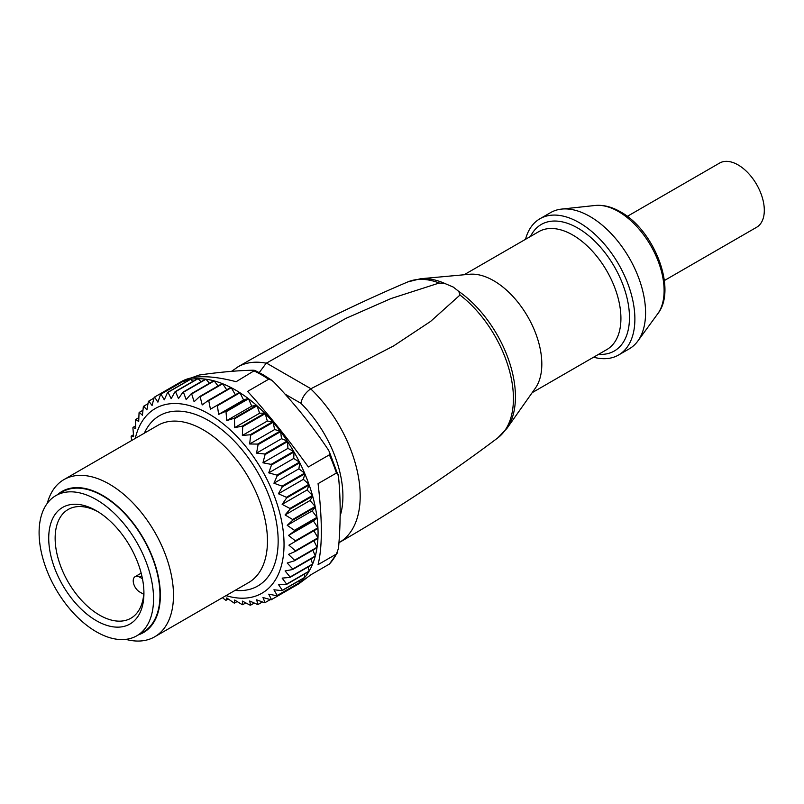 <?xml version="1.0" encoding="UTF-8"?>
<svg xmlns="http://www.w3.org/2000/svg" width="804" height="804" viewBox="0 0 804 804"><rect width="100%" height="100%" fill="white"/><g stroke="black" fill="none" stroke-linecap="round" stroke-linejoin="round"><path stroke-width="1.21" d="M506.922 428.421L497.807 437.878A90.259 52.109 -120 0 0 509.646 371.398A90.259 52.109 -120 0 0 460.009 295.028L458.803 291.42A89.425 51.627 -120 0 1 506.922 428.421L535.333 388.191A68.069 39.306 -120 0 0 535.394 332.615A68.069 39.306 -120 0 0 493.686 280.707A68.069 39.306 -120 0 0 469.556 274.264L420.512 278.757L407.769 281.933A90.259 52.109 -120 0 1 439.215 283.018L445.617 283.812A89.425 51.627 -120 0 0 420.512 278.757M458.803 291.42L453.245 287.058L445.617 283.812M664.345 280.556L756.624 227.271A37.064 21.396 -120 0 0 762.313 197.573A37.064 21.396 -120 0 0 738.102 164.92A37.064 21.396 -120 0 0 719.57 163.081L627.291 216.366M266.858 362.946L265.561 363.649L266.858 362.946M266.114 363.318L259.25 372.584M285.028 394.121L300.867 403.266C302.284 397.146 305.671 392.272 311.047 388.644M310.002 389.307L311.208 388.553L310.002 389.307M460.009 295.028L430.592 321.419L393.568 345.951L310.927 388.744L266.496 363.096L345.851 318.404L390.985 298.555L439.215 283.018M497.807 437.878C447.185 475.968 394.292 510.872 339.137 542.589A101.394 58.541 -120 0 0 339.911 542.137A101.394 58.541 -120 0 0 310.696 388.855M310.193 389.196L311.57 388.533M191.543 377.8L199.201 375.036C219.422 372.141 237.411 370.533 253.159 370.222A114.691 66.219 -120 0 0 253.159 370.222L254.788 370.383L263.069 374.684L271.651 380.161L268.616 379.267L247.602 391.397C267.059 412.673 287.299 437.868 308.354 466.963L329.369 454.833L329.228 451.496L338.494 476.37A114.691 66.219 -120 0 0 338.484 476.35C340.725 499.063 340.725 523.042 338.494 548.318L336.424 554.036L318.062 564.639C322.424 547.062 322.424 520.057 318.062 483.646L336.424 473.033L338.132 474.42M271.651 380.161L274.074 382.292C294.294 403.377 312.284 425.758 328.032 449.416A114.691 66.219 -120 0 0 328.032 449.416L329.228 451.496M266.928 362.755L265.722 363.529M266.295 363.217A101.394 58.541 -120 0 0 238.537 366.534A101.394 58.541 -120 0 0 237.873 366.905M226.014 595.623A106.641 61.566 -120 0 0 283.531 533.997A106.641 61.566 -120 0 0 208.638 413.789A106.641 61.566 -120 0 0 135.263 438.421M208.759 400.724L231.301 387.709A116.932 67.506 -120 0 1 235.371 389.95A116.932 67.506 -120 0 1 239.451 392.422L210.427 409.176L208.759 400.724A116.932 67.506 -120 0 0 208.256 400.462L202.216 404.935L200.146 396.774A116.932 67.506 -120 0 0 199.653 396.573L194.106 401.729L191.684 393.93A116.932 67.506 -120 0 0 191.191 393.799L186.166 399.608L183.443 392.231A116.932 67.506 -120 0 0 182.97 392.171L178.488 398.583L175.523 391.699A116.932 67.506 -120 0 0 175.071 391.699L171.172 398.663L168.016 392.332A116.932 67.506 -120 0 0 167.594 392.402L164.277 399.849L161.001 394.131A116.932 67.506 -120 0 0 160.609 394.272L157.896 402.131L154.549 397.065A116.932 67.506 -120 0 0 154.368 397.176A116.932 67.506 -120 0 0 154.187 397.276L152.087 405.487L148.74 401.126A116.932 67.506 -120 0 0 148.418 401.387L146.911 409.879L143.635 406.241A116.932 67.506 -120 0 0 143.353 406.573L142.439 415.246L139.283 412.362A116.932 67.506 -120 0 0 139.052 412.753L138.7 421.547L135.735 419.437A116.932 67.506 -120 0 0 135.554 419.879L135.755 428.713L133.032 427.376A116.932 67.506 -120 0 0 132.901 427.859L133.635 436.642L131.213 436.09A116.932 67.506 -120 0 0 131.132 436.622L131.665 440.502M313.882 530.751L317.962 537.806L295.42 550.82L288.927 545.152L317.962 528.399L288.927 545.152M313.831 540.74L317.077 547.243A116.932 67.506 -120 0 0 317.932 538.379L295.39 551.383A116.932 67.506 -120 0 0 295.42 550.82M317.962 537.806A116.932 67.506 -120 0 0 317.962 528.399M142.449 578.749L139.645 577.131A9.075 5.236 -120 0 0 135.102 576.679A9.075 5.236 -120 0 0 133.715 583.955A9.075 5.236 -120 0 0 139.645 591.945L143.715 594.297M97.957 511.716A62.772 36.24 -120 0 0 68.149 509.485A62.772 36.24 -120 0 0 58.521 559.785A62.772 36.24 -120 0 0 99.535 615.11A62.772 36.24 -120 0 0 130.921 618.216A62.772 36.24 -120 0 0 143.896 591.282M288.505 535.434L294.535 530.962L317.077 517.947L313.449 521.022L288.505 535.434L295.39 540.811L317.932 527.796A116.932 67.506 -120 0 0 317.077 517.947M313.449 521.022L317.932 527.796M316.997 517.324A116.932 67.506 -120 0 0 315.309 507.143L312.163 510.912L316.997 517.324L294.455 530.338L287.219 525.313L292.767 520.158L315.309 507.143M312.163 510.912L287.219 525.313M290.113 509.113L312.656 496.098L310.042 500.52L315.178 506.5L292.636 519.515L285.088 514.922L290.113 509.113A116.932 67.506 -120 0 0 289.932 508.46L282.144 504.359L286.616 497.957A116.932 67.506 -120 0 0 286.385 497.304L278.415 493.756L282.315 486.802A116.932 67.506 -120 0 0 282.043 486.149L273.933 483.214L277.249 475.767A116.932 67.506 -120 0 0 276.928 475.134L268.767 472.852L271.481 464.993A116.932 67.506 -120 0 0 271.119 464.37L262.958 462.792L265.069 454.582A116.932 67.506 -120 0 0 264.667 453.989L256.566 453.134L258.074 444.642A116.932 67.506 -120 0 0 257.652 444.079L249.682 443.989L250.597 435.306A116.932 67.506 -120 0 0 250.144 434.783L242.356 435.446L242.697 426.653A116.932 67.506 -120 0 0 242.225 426.17L234.688 427.617L234.477 418.794A116.932 67.506 -120 0 0 233.994 418.351L226.748 420.582L226.014 411.799A116.932 67.506 -120 0 0 225.522 411.417L218.628 414.412L217.412 405.759A116.932 67.506 -120 0 0 216.909 405.437M310.042 500.52L285.088 514.922M217.412 405.759L239.954 392.744L243.582 400L248.064 398.402A116.932 67.506 -120 0 0 239.954 392.744M248.064 398.402L225.522 411.417M226.014 411.799L248.557 398.784L251.702 406.171L256.526 405.337A116.932 67.506 -120 0 0 248.557 398.784M256.526 405.337L233.994 418.351M234.477 418.794L257.019 405.779L259.632 413.216L264.767 413.155A116.932 67.506 -120 0 0 257.019 405.779M264.767 413.155L242.225 426.17M242.697 426.653L265.24 413.638L267.31 421.045L272.687 421.768A116.932 67.506 -120 0 0 265.24 413.638M272.687 421.768L250.144 434.783M250.597 435.306L273.139 422.291L274.626 429.577L280.194 431.075A116.932 67.506 -120 0 0 273.139 422.291M280.194 431.075L257.652 444.079M258.074 444.642L280.616 431.637L281.521 438.723L287.209 440.974A116.932 67.506 -120 0 0 280.616 431.637M287.209 440.974L264.667 453.989M265.069 454.582L287.601 441.567L287.902 448.381L293.661 451.356A116.932 67.506 -120 0 0 287.601 441.567M293.661 451.356L271.119 464.37M271.481 464.993L294.023 451.979L293.721 458.451L299.47 462.119A116.932 67.506 -120 0 0 294.023 451.979M299.47 462.119L276.928 475.134M277.249 475.767L299.791 462.752L298.887 468.812L304.585 473.134A116.932 67.506 -120 0 0 299.791 462.752M304.585 473.134L282.043 486.149M282.315 486.802L304.857 473.787L303.369 479.345L308.927 484.289A116.932 67.506 -120 0 0 304.857 473.787M308.927 484.289L286.385 497.304M286.616 497.957L309.158 484.943L307.098 489.958L312.475 495.445A116.932 67.506 -120 0 0 309.158 484.943M312.475 495.445L289.932 508.46M315.178 506.5A116.932 67.506 -120 0 0 312.656 496.098M292.767 520.158A116.932 67.506 -120 0 0 292.636 519.515M294.535 530.962A116.932 67.506 -120 0 0 294.455 530.338M295.42 541.414A116.932 67.506 -120 0 0 295.39 540.811M317.077 547.243L294.535 560.257L288.505 554.378L295.39 551.383M312.836 550.177L315.309 555.996L292.767 569.011L287.219 563.011L294.455 560.79A116.932 67.506 -120 0 0 294.535 560.257M294.455 560.79L316.997 547.775A116.932 67.506 -120 0 1 315.309 555.996M310.887 558.961L312.656 563.986L290.113 577.001L285.088 570.951L292.636 569.503A116.932 67.506 -120 0 0 292.767 569.011M292.636 569.503L315.178 556.489A116.932 67.506 -120 0 1 312.656 563.986M308.012 567.001L309.158 571.101L286.616 584.116L282.144 578.106L289.932 577.433A116.932 67.506 -120 0 0 290.113 577.001M289.932 577.433L312.475 564.418A116.932 67.506 -120 0 1 309.158 571.101M304.224 574.207L304.857 577.292L282.315 590.307L278.415 584.407L286.385 584.508A116.932 67.506 -120 0 0 286.616 584.116M286.385 584.508L308.927 571.493A116.932 67.506 -120 0 1 304.857 577.292M299.54 580.528L299.791 582.468L277.249 595.483L273.933 589.784L282.043 590.639A116.932 67.506 -120 0 0 282.315 590.307M282.043 590.639L304.585 577.624A116.932 67.506 -120 0 1 299.791 582.468M293.993 585.905L294.023 586.578L271.481 599.593L268.767 594.166L276.928 595.754A116.932 67.506 -120 0 0 277.249 595.483M276.928 595.754L299.47 582.739A116.932 67.506 -120 0 1 294.023 586.578M270.305 599.583L265.069 602.608L262.958 597.523L271.119 599.804A116.932 67.506 -120 0 0 271.3 599.704A116.932 67.506 -120 0 0 271.481 599.593M262.446 601.945L258.074 604.467L256.566 599.814L264.667 602.749A116.932 67.506 -120 0 0 265.069 602.608M254.265 603.05L250.597 605.171L249.682 601L257.652 604.538A116.932 67.506 -120 0 0 258.074 604.467M245.813 602.91L242.697 604.708L242.356 601.08L250.144 605.181A116.932 67.506 -120 0 0 250.597 605.171M237.12 601.553L234.477 603.08L234.688 600.045L242.225 604.648A116.932 67.506 -120 0 0 242.697 604.708M228.276 599L226.014 600.297L226.748 597.925L233.994 602.95A116.932 67.506 -120 0 0 234.477 603.08M222.427 597.704L225.522 600.106A116.932 67.506 -120 0 0 226.014 600.297M337.368 552.901L329.369 564.086L310.997 574.689L298.766 583.845L271.3 599.704M96.329 510.741A67.315 38.863 -120 0 0 48.722 538.218A67.315 38.863 -120 0 0 96.329 620.668A67.315 38.863 -120 0 0 143.926 593.181A67.315 38.863 -120 0 0 96.329 510.741L96.329 510.741M96.329 631.783A80.933 46.722 -120 0 0 136.791 635.793A80.933 46.722 -120 0 0 149.192 570.94A80.933 46.722 -120 0 0 96.329 499.626A80.933 46.722 -120 0 0 55.858 495.616A80.933 46.722 -120 0 0 43.456 560.468A80.933 46.722 -120 0 0 96.329 631.783M136.791 635.793L143.202 632.085A80.933 46.722 -120 0 0 155.614 567.232A80.933 46.722 -120 0 0 102.741 495.917A80.933 46.722 -120 0 0 62.28 491.907L55.858 495.616M138.469 634.818A81.475 47.044 -120 0 0 157.162 571.584A81.475 47.044 -120 0 0 102.741 495.465A81.475 47.044 -120 0 0 57.546 494.641M125.826 639.351A90.762 52.401 -120 0 0 154.69 636.808A90.762 52.401 -120 0 0 168.599 564.086A90.762 52.401 -120 0 0 109.304 484.098A90.762 52.401 -120 0 0 63.928 479.606A90.762 52.401 -120 0 0 47.295 503.324M593.583 357.217A78.661 45.416 -120 0 0 618.588 355.006A78.661 45.416 -120 0 0 630.648 291.973A78.661 45.416 -120 0 0 579.262 222.658A78.661 45.416 -120 0 0 539.926 218.758A78.661 45.416 -120 0 0 525.514 239.311M618.588 355.006L629.281 348.825A78.661 45.416 -120 0 0 637.793 341.087A78.661 45.416 -120 0 0 638.286 276.827A78.661 45.416 -120 0 0 589.955 216.487A78.661 45.416 -120 0 0 561.584 209.09A78.661 45.416 -120 0 0 550.629 212.588L539.926 218.758M254.788 370.383L236.125 381.709C211.402 375.217 193.312 375.076 181.835 381.317L154.368 397.176M131.213 436.09L133.464 434.783M133.032 427.376L135.685 425.849M135.735 419.437L138.841 417.638M139.283 412.362L142.951 410.251M143.635 406.241L147.996 403.719M160.609 394.272L183.151 381.257A116.932 67.506 -120 0 0 177.091 384.061L177.664 384.423M148.74 401.126L153.976 398.101M167.594 392.402L190.136 379.387A116.932 67.506 -120 0 0 183.543 381.116L185.091 382.302M154.549 397.065L177.091 384.061M175.071 391.699L197.613 378.684A116.932 67.506 -120 0 0 190.558 379.317L192.91 381.408M161.001 394.131L183.543 381.116M182.97 392.171L205.512 379.156A116.932 67.506 -120 0 0 198.065 378.684L201.05 381.729M168.016 392.332L190.558 379.317M191.191 393.799L213.733 380.784A116.932 67.506 -120 0 0 205.985 379.217L209.452 383.257M175.523 391.699L198.065 378.684M199.653 396.573L222.195 383.558A116.932 67.506 -120 0 0 214.216 380.915L218.025 385.96M183.443 392.231L205.985 379.217M208.256 400.462L230.798 387.448A116.932 67.506 -120 0 0 222.688 383.759L226.698 389.819M191.684 393.93L214.216 380.915M231.301 387.709L235.371 394.774M200.146 396.774L222.688 383.759M243.582 400L218.628 414.412M251.702 406.171L226.748 420.582M259.632 413.216L234.688 427.617M267.31 421.045L242.356 435.446M274.626 429.577L249.682 443.989M281.521 438.723L256.566 453.134M287.902 448.381L262.958 462.792M293.721 458.451L268.767 472.852M298.887 468.812L273.933 483.214M303.369 479.345L278.415 493.756M307.098 489.958L282.144 504.359M532.178 392.664L606.829 349.569A68.069 39.306 -120 0 0 617.261 295.028A68.069 39.306 -120 0 0 572.79 235.039A68.069 39.306 -120 0 0 538.75 231.673L464.109 274.767M141.836 575.865L139.645 577.131M340.132 516.017A89.294 51.556 -120 0 0 300.867 403.266M329.369 564.086A116.932 67.506 -120 0 0 336.424 554.036M336.424 473.033A116.932 67.506 -120 0 0 329.369 454.833M268.616 379.267A116.932 67.506 -120 0 0 261.551 374.835A116.932 67.506 -120 0 0 254.496 371.106M154.69 636.808L248.667 582.548A90.762 52.401 -120 0 0 262.576 509.826A90.762 52.401 -120 0 0 203.291 429.838A90.762 52.401 -120 0 0 157.906 425.346L63.928 479.606M235.11 590.377A98.319 56.772 -120 0 0 276.837 524.66A98.319 56.772 -120 0 0 208.638 420.582A98.319 56.772 -120 0 0 144.348 433.175M598.598 354.323A73.043 42.17 -120 0 0 628.366 304.636A73.043 42.17 -120 0 0 577.815 228.075A73.043 42.17 -120 0 0 530.529 236.416M595.181 205.472C603.382 204.708 611.814 206.829 620.477 211.844C654.195 230.085 677.42 289.38 657.722 313.801A64.551 37.265 -120 0 0 658.124 261.059A64.551 37.265 -120 0 0 618.467 211.542A64.551 37.265 -120 0 0 595.181 205.472L561.584 209.09M237.743 366.976C292.797 335.067 349.469 306.726 407.769 281.933M135.102 576.679L141.172 573.172M231.492 371.358L238.537 366.534M338.936 542.71L339.911 542.137M657.722 313.801L637.793 341.087"/></g></svg>
